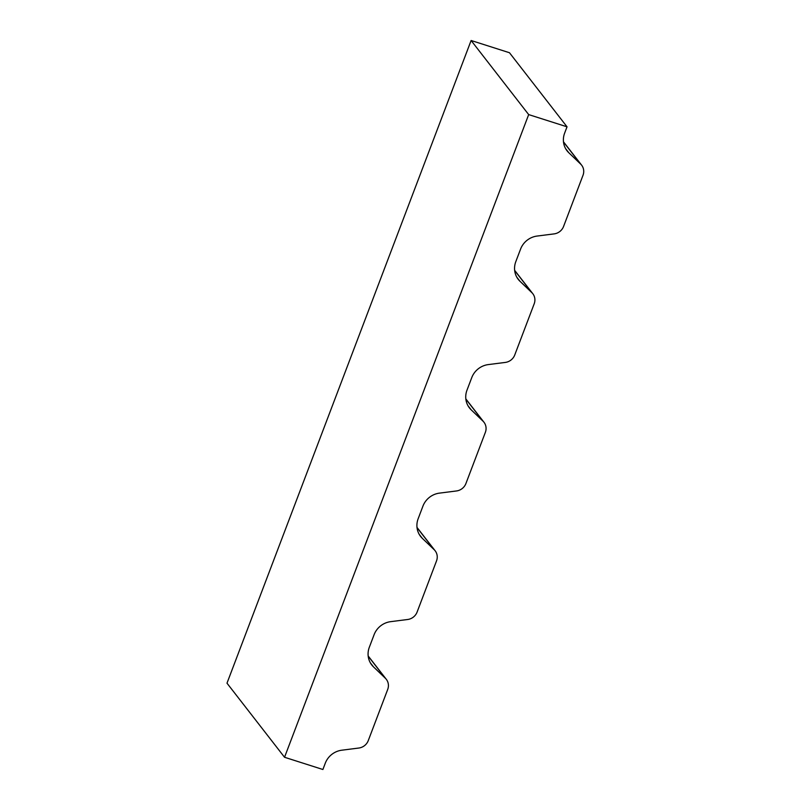 <?xml version="1.0" encoding="UTF-8"?>
<svg xmlns="http://www.w3.org/2000/svg" width="810" height="810" viewBox="0 0 810 810"><rect width="100%" height="100%" fill="white"/><g stroke="black" fill="none" stroke-linecap="round" stroke-linejoin="round"><path stroke-width="1.21" d="M564.641 133.103L567.03 126.816L528.677 114.595L284.543 757.269L322.896 769.5L325.276 763.212A19.582 18.448 142.2 0 1 341.81 750.202L358.82 748.035A11.188 10.54 142.2 0 0 368.267 740.593L387.707 689.431A11.188 10.54 142.2 0 0 386.309 679.306A11.188 10.54 142.2 0 0 385.337 678.223L373.471 666.853A19.582 18.448 142.2 0 1 371.77 664.959A19.582 18.448 142.2 0 1 369.33 647.251L374.109 634.676A19.582 18.448 142.2 0 1 390.633 621.665L407.653 619.498A11.188 10.54 142.2 0 0 417.099 612.056L436.529 560.895A11.188 10.54 142.2 0 0 435.142 550.77A11.188 10.54 142.2 0 0 434.17 549.686L422.293 538.316A19.582 18.448 142.2 0 1 420.592 536.422A19.582 18.448 142.2 0 1 418.162 518.714L422.931 506.139A19.582 18.448 142.2 0 1 439.466 493.128L456.475 490.961A11.188 10.54 142.2 0 0 465.922 483.519L485.362 432.358A11.188 10.54 142.2 0 0 483.965 422.233A11.188 10.54 142.2 0 0 482.993 421.149L471.126 409.779A19.582 18.448 142.2 0 1 469.425 407.886A19.582 18.448 142.2 0 1 466.985 390.177L471.764 377.602A19.582 18.448 142.2 0 1 488.288 364.591L505.308 362.424A11.188 10.54 142.2 0 0 514.745 354.983L534.185 303.821A11.188 10.54 142.2 0 0 532.798 293.696A11.188 10.54 142.2 0 0 531.826 292.623L519.949 281.242A19.582 18.448 142.2 0 1 518.248 279.359A19.582 18.448 142.2 0 1 515.808 261.64L520.587 249.065A19.582 18.448 142.2 0 1 537.111 236.054L554.131 233.887A11.188 10.54 142.2 0 0 563.578 226.446L583.008 175.284A11.188 10.54 142.2 0 0 581.62 165.159A11.188 10.54 142.2 0 0 580.649 164.086L568.772 152.705A19.582 18.448 142.2 0 1 567.071 150.822A19.582 18.448 142.2 0 1 564.641 133.103M528.677 114.595L471.116 40.5L509.47 52.731L567.03 126.816M471.116 40.5L226.992 683.184L284.543 757.269M368.196 656.151L385.337 678.223M370.362 662.843L373.471 666.853M417.018 527.614L434.17 549.686M419.185 534.306L422.293 538.316M465.841 399.077L482.993 421.149M468.018 405.78L471.126 409.779M514.674 270.54L531.826 292.623M516.841 277.243L519.949 281.242M563.497 142.003L580.649 164.086M565.663 148.706L568.772 152.705M368.165 655.948L386.309 679.306M416.998 527.411L435.142 550.77M465.821 398.874L483.965 422.233M514.654 270.337L532.798 293.696M563.476 141.801L581.62 165.159"/></g></svg>
